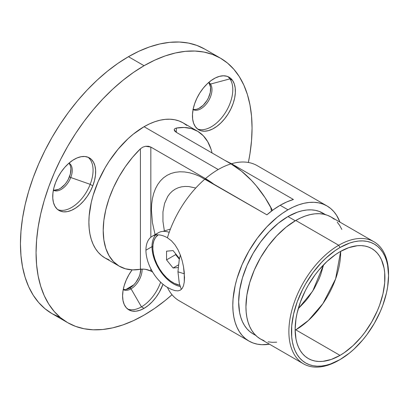 <?xml version="1.0" encoding="UTF-8"?>
<svg xmlns="http://www.w3.org/2000/svg" width="409" height="409" viewBox="0 0 409 409"><rect width="100%" height="100%" fill="white"/><g stroke="black" fill="none" stroke-linecap="round" stroke-linejoin="round"><path stroke-width="0.61" d="M128.446 288.074A130.65 75.43 120 0 0 133.907 284.736L125.916 289.495A130.65 75.43 120 0 0 128.446 288.074L129.075 288.437L128.446 288.074M193.135 109.331A15.639 9.029 120 0 0 207.02 100.44A15.639 9.029 120 0 0 209.188 83.324L210.492 84.075L229.914 78.871L232.517 80.374A30.363 17.531 -60 0 1 226.995 115.624A30.363 17.531 -60 0 1 198.743 129.796A30.363 17.531 -60 0 1 195.333 126.632L193.595 123.206L192.639 119.029L192.501 114.249L193.186 109.06L194.669 103.656L196.893 98.247L199.771 93.037L203.191 88.232L207.026 84.014L211.121 80.542L215.328 77.955L219.48 76.35L223.421 75.788L226.995 76.289L230.068 77.838L232.517 80.374L234.255 83.794L235.211 87.976L235.349 92.756L234.664 97.945L233.181 103.349L230.957 108.758L228.079 113.968L224.659 118.774L220.824 122.991L216.729 126.463L212.522 129.05L208.37 130.655L204.428 131.217L200.855 130.716L197.782 129.167L195.333 126.632A30.363 17.531 -60 0 1 200.855 91.381A30.363 17.531 -60 0 1 229.106 77.209A30.363 17.531 -60 0 1 232.517 80.374L229.914 78.871A30.363 17.531 120 0 0 227.747 76.555A30.363 17.531 -60 0 1 229.914 78.871L210.492 84.075A15.639 9.029 120 0 0 208.733 82.444L208.733 82.444A15.639 9.029 -60 0 1 210.492 84.075L209.188 83.324A15.639 9.029 120 0 0 208.575 82.582M57.771 209.623A30.363 17.531 120 0 0 90.19 184.331L92.792 185.834A30.363 17.531 -60 0 1 59.014 210.466A30.363 17.531 -60 0 1 55.604 182.511L58.058 177.148L61.125 172.051L64.699 167.424L68.64 163.436L72.792 160.246L76.999 157.976L81.1 156.713L84.929 156.509L88.354 157.363L91.227 159.249L93.451 162.092L94.934 165.783L95.619 170.185L95.481 175.118L94.525 180.405L92.792 185.834L90.338 191.202L87.265 196.294L83.692 200.926L79.755 204.914L75.599 208.099L71.396 210.369L67.296 211.632L63.461 211.842L60.041 210.988L57.163 209.101L54.939 206.254L53.456 202.562L52.771 198.166L52.909 193.227L53.865 187.941L55.604 182.511A30.363 17.531 -60 0 1 89.377 157.879A30.363 17.531 -60 0 1 92.792 185.834L90.19 184.331A30.363 17.531 -60 0 1 57.771 209.623M53.364 190.205A15.639 9.029 120 0 0 70.762 177.516L90.19 184.331L70.762 177.516A15.639 9.029 -60 0 1 53.364 190.205L53.364 190.205M123.267 289.393A15.639 9.029 120 0 0 129.75 288.074L131.049 288.826L141.458 306.857L144.06 308.36L148.247 305.462L152.276 301.73L155.987 297.292L159.244 292.333L163.002 284.296A30.363 17.531 -60 0 1 144.06 308.36L141.458 306.857A30.363 17.531 120 0 0 160.619 282.179A30.363 17.531 -60 0 1 141.458 306.857L131.049 288.826A15.639 9.029 120 0 0 142.097 269.112A15.639 9.029 -60 0 1 131.049 288.826L129.75 288.074A15.639 9.029 120 0 0 140.803 269.219M67.695 322.686L52.081 313.667L44.964 308.708L38.65 302.527L33.201 295.175L28.671 286.729L25.102 277.266L22.526 266.883L20.971 255.676L20.45 243.754L20.971 231.228L22.526 218.227L25.102 204.868L28.671 191.284L33.201 177.603L38.65 163.963L44.964 150.486L52.081 137.312L59.934 124.556L68.446 112.352L77.536 100.813L87.117 90.046L97.097 80.164L107.378 71.258L117.864 63.405L128.446 56.698A152.731 88.18 120 0 1 204.812 49.131L196.959 45.445L188.447 43.073L179.357 42.03L169.776 42.326L159.796 43.968L149.515 46.928L139.034 51.186L128.446 56.698L144.06 65.711L133.477 72.424L122.991 80.271L112.71 89.177L102.731 99.065L93.15 109.827L84.06 121.366L75.547 133.574L67.695 146.325L60.578 159.5L54.264 172.976L48.814 186.616L44.284 200.298L40.716 213.881L38.139 227.24L36.585 240.241L36.064 252.767L36.585 264.689L38.139 275.896L40.716 286.28L44.284 295.743L48.814 304.189L54.264 311.54L60.578 317.727L67.695 322.686L75.547 326.367L84.06 328.744L93.15 329.787L102.731 329.485L112.71 327.849L122.991 324.889L133.477 320.63L144.06 315.119L154.648 308.406L165.129 300.559L172.025 294.72A152.731 88.18 -60 0 1 144.06 315.119A152.731 88.18 -60 0 1 67.695 322.686A152.731 88.18 -60 0 1 44.284 200.298A152.731 88.18 -60 0 1 144.06 65.711L128.446 56.698A152.731 88.18 120 0 0 28.671 191.284A152.731 88.18 120 0 0 52.081 313.667L59.934 317.353M140.42 148.81L140.42 269.28L140.42 148.81L132.582 157.25L125.369 166.688L118.942 176.887L113.462 187.613L109.055 198.6L105.829 209.592L103.866 220.318L103.206 230.528L103.866 239.976L105.829 248.437L109.055 255.702L113.462 261.607L118.942 265.998L125.369 268.779L132.582 269.884L142.741 269.102L145.532 269.321L150.829 271.024L150.829 268.754L150.829 271.024L152.664 272.087L149.689 270.456L146.984 269.597L144.101 269.158L140.42 269.28A78.022 45.046 -60 0 1 119.362 266.249A78.022 45.046 -60 0 1 140.42 148.81L142.736 147.179L145.527 146.279L148.38 146.243L150.829 147.066L205.476 178.615A78.022 45.046 -60 0 1 218.227 169.531L144.06 126.708A78.022 45.046 120 0 0 93.088 195.461A78.022 45.046 120 0 0 105.052 257.982L101.417 255.451L98.191 252.292L95.404 248.534L93.088 244.219L91.268 239.388L89.949 234.081L89.157 228.355L88.891 222.266L89.157 215.87L91.268 202.404L93.088 195.461L98.191 181.504L105.052 167.889L109.06 161.376L118.053 149.249L128.048 138.697L133.298 134.147L144.06 126.708L218.227 169.531A78.022 45.046 -60 0 1 230.978 163.891L176.33 132.342L174.709 131.044L174.173 129.745L174.761 128.692L176.33 128.073A78.022 45.046 -60 0 1 197.383 131.11A78.022 45.046 -60 0 1 212.051 152.966M53.405 190.001A15.639 9.029 120 0 0 69.464 176.765L70.762 177.516L69.464 176.765A15.639 9.029 120 0 0 68.845 163.252M131.049 288.826A15.639 9.029 -60 0 1 123.227 289.603L123.227 289.603A15.639 9.029 120 0 0 131.049 288.826M69.003 163.114L69.003 163.114A15.639 9.029 -60 0 1 70.762 177.516A15.639 9.029 120 0 0 69.003 163.114M210.492 84.075A15.639 9.029 -60 0 1 207.644 102.235A15.639 9.029 -60 0 1 193.094 109.535L193.094 109.535A15.639 9.029 120 0 0 207.644 102.235A15.639 9.029 120 0 0 210.492 84.075M197.383 131.11L183.074 122.848A78.022 45.046 120 0 0 144.06 126.708L149.469 123.896L154.822 121.718L160.077 120.205L165.175 119.372L170.067 119.218L174.709 119.75L179.06 120.962L183.074 122.848L186.708 125.379M144.06 65.711A152.731 88.18 -60 0 1 220.425 58.144A152.731 88.18 -60 0 1 248.375 162.475L249.981 153.59L251.54 140.589L252.056 128.063L251.54 116.141L249.981 104.934L247.409 94.551L243.836 85.087L239.306 76.641L233.856 69.29L227.542 63.104L220.425 58.144L212.573 54.463L204.06 52.086L194.97 51.043L185.389 51.34L175.41 52.981L165.129 55.941L154.648 60.2L144.06 65.711M132.117 269.863A30.363 17.531 -60 0 0 128.881 309.864L128.881 309.864A30.363 17.531 -60 0 0 144.06 308.36L139.873 310.298L135.844 311.213L132.133 311.065L128.881 309.864L126.212 307.645L124.224 304.506L123.002 300.559L122.593 295.963L123.002 290.886L124.224 285.533L126.212 280.099L128.881 274.802L132.133 269.843M109.06 259.863L105.052 257.982L119.362 266.249M210.916 148.922L207.69 141.652L203.288 135.752L197.803 131.355L191.381 128.574L184.162 127.475L176.33 128.073L176.33 132.342L174.173 129.745L174.761 128.692L176.33 128.073L176.33 132.342L230.978 163.891A78.022 45.046 120 0 0 218.227 169.531A78.022 45.046 120 0 0 205.476 178.615L213.784 184.157A75.91 43.824 60 0 0 205.476 178.615L150.829 147.066L150.829 237.256L150.829 147.066L145.527 146.279L142.736 147.179M272.471 210.507L265.032 197.619L256.279 185.819L251.52 180.471L241.448 171.131L230.978 163.891A75.91 43.824 -120 0 1 272.414 210.395M141.458 306.857A30.363 17.531 -60 0 1 127.634 309.015A30.363 17.531 120 0 0 141.458 306.857M88.022 157.225A30.363 17.531 -60 0 1 90.19 184.331A30.363 17.531 120 0 0 88.022 157.225M229.914 78.871A30.363 17.531 -60 0 1 225.108 113.042A30.363 17.531 -60 0 1 197.501 128.947A30.363 17.531 120 0 0 225.114 113.042A30.363 17.531 120 0 0 229.914 78.871M123.605 289.47L125.517 289.546L127.593 289.076L131.908 286.586L133.978 284.659L135.89 282.374L138.942 277.092L139.965 274.291L140.808 268.918M54.356 190.165L58.441 189.408L60.609 188.237L64.775 184.541L66.616 182.153L68.201 179.531L70.358 173.968L70.921 168.702L70.568 166.437M192.879 109.259L194.72 109.515L196.749 109.229L198.886 108.4L203.166 105.282L206.903 100.629L208.386 97.945L210.298 92.378L210.579 87.24L209.188 83.324M340.661 251.346L335.6 278.943L322.916 303.626L308.447 320.421L295.779 329.843A11.043 6.375 60 0 1 295.124 329.434A11.043 6.375 -120 0 0 295.779 329.843A63.482 36.652 120 0 0 340.661 251.346M298.233 308.723L312.706 291.116L323.606 264.776L320.676 274.802L318.805 279.49L314.194 288.642L308.57 297.21L305.451 301.172L298.233 308.723M334.301 219.26L331.014 216.974L327.389 215.272L323.463 214.178L319.271 213.692L314.848 213.83L310.242 214.587L305.497 215.957L300.661 217.92L295.779 220.461L338.713 245.252L340.017 247.506A68.635 39.627 -60 0 1 388.55 275.528A68.635 39.627 -60 0 1 340.017 359.588L349.485 353.049L354.107 349.046L362.895 339.767L366.98 334.577L374.337 323.361L380.37 311.387L382.819 305.257L386.459 293.002L387.62 287L388.55 275.528L387.62 265.134L386.459 260.467L384.854 256.213L382.819 252.419L380.37 249.117L377.533 246.336L374.337 244.107L370.805 242.45L366.98 241.382L362.895 240.916L358.591 241.049L354.107 241.785L349.485 243.115L340.017 247.506L335.257 250.523L325.927 258.053L321.443 262.496L313.054 272.517L305.697 283.734L302.502 289.654L297.215 301.842L293.575 314.097L291.714 325.942L291.714 336.929L292.415 341.965L293.575 346.633L295.175 350.881L297.215 354.68L299.664 357.982L302.502 360.764L305.697 362.988L309.23 364.644L313.054 365.712L317.139 366.183L321.443 366.05L325.927 365.314L330.549 363.979L340.017 359.593A68.635 39.627 -60 0 1 291.484 331.571A68.635 39.627 -60 0 1 340.017 247.506L338.713 245.252A70.476 40.69 120 0 0 288.882 331.571A70.476 40.69 120 0 0 338.713 360.339A70.476 40.69 -60 0 1 303.478 363.831A70.476 40.69 -60 0 1 292.675 307.358A70.476 40.69 -60 0 1 338.713 245.252L295.779 220.461A70.476 40.69 120 0 0 249.735 282.568A70.476 40.69 120 0 0 260.538 339.041L264.163 340.743M340.017 251.714A63.482 36.652 -60 0 1 371.761 248.57A63.482 36.652 -60 0 1 381.49 299.439A63.482 36.652 -60 0 1 340.017 355.385L295.779 329.843L340.017 355.385L331.259 359.445L322.839 361.357L318.856 361.479L315.078 361.045L311.54 360.058L308.274 358.529L305.313 356.469L302.691 353.897L300.426 350.84L298.544 347.328L297.057 343.396L295.988 339.081L295.124 329.465L295.988 318.856L297.057 313.304L300.426 301.97L305.313 290.697L308.274 285.221L315.078 274.848L318.856 270.052L326.985 261.469L335.615 254.505L340.017 251.714L348.775 247.655L357.195 245.743L361.178 245.615L364.956 246.049L368.494 247.036L371.761 248.57L374.716 250.63L377.343 253.202L379.608 256.259L381.49 259.766L384.046 268.018L384.69 272.675L384.69 282.839L382.972 293.795L379.608 305.124L377.343 310.799L371.761 321.873L364.956 332.251L361.178 337.047L353.049 345.631L344.419 352.594L340.017 355.385A63.482 36.652 -60 0 1 308.274 358.529A63.482 36.652 -60 0 1 298.544 307.655A63.482 36.652 -60 0 1 340.017 251.714M325.569 214.679L322.839 213.104A69.74 40.266 120 0 0 287.972 216.555L295.257 220.763L287.972 216.555A69.74 40.266 120 0 0 242.409 278.013A69.74 40.266 120 0 0 253.099 333.897L249.848 331.633L246.964 328.81L244.48 325.452L242.409 321.597L240.778 317.277L239.602 312.532L238.657 301.97L239.602 290.313L242.409 278.013L246.964 265.538L253.099 253.365L260.574 241.97L269.096 231.785L278.35 223.207L287.972 216.555L297.588 212.097L302.287 210.742L306.842 209.996L311.218 209.858L315.37 210.333L319.255 211.422L325.017 214.526M155.563 235.063A30.363 17.531 -120 0 0 152 246.683A30.363 17.531 -120 0 0 180.211 286.504A30.363 17.531 60 0 1 152 246.683L152.833 246.683L152 246.683A30.363 17.531 60 0 1 169.203 232.317A30.363 17.531 -120 0 0 158.288 232.782L152.225 236.279A30.363 17.531 60 0 1 167.409 237.782L171.468 240.819L175.016 244.868L177.976 249.694L180.369 255.088L182.199 260.819L183.493 266.617L184.525 277.481L184.27 282.036L183.493 285.727L182.194 288.437L180.364 290.155L177.971 290.871L175.006 290.615L171.453 289.419L167.409 287.363A30.363 17.531 60 0 1 145.936 250.18L152 246.683L145.936 250.18A30.363 17.531 60 0 1 152.225 236.279M182.194 288.437L180.364 290.155L177.971 290.871L175.006 290.615L171.453 289.419L167.409 287.363A78.022 45.046 120 0 0 179.219 300.804L248.958 341.07A78.022 45.046 -60 0 1 237 278.549A78.022 45.046 -60 0 1 287.972 209.797L280.165 205.287A78.022 45.046 120 0 0 266.893 214.822L204.955 179.065A78.022 45.046 120 0 0 167.409 237.782L171.468 240.819L175.016 244.868L177.976 249.694L180.369 255.088L182.199 260.819L183.493 266.617L184.27 272.271L184.27 282.036M269.47 344.199A78.022 45.046 -60 0 1 248.958 341.07L252.972 342.952L257.317 344.163L261.964 344.695L269.47 344.199M180.349 255.032L179.29 259.342L177.951 271.811L184.398 273.825L177.951 271.811L179.29 283.33L181.33 289.439M270.876 207.905L271.423 211.136M326.98 205.931L257.235 165.665A78.022 45.046 120 0 0 231.499 163.738L293.437 199.495A78.022 45.046 120 0 0 280.165 205.287L287.972 209.797A78.022 45.046 -60 0 1 326.98 205.931A78.022 45.046 -60 0 1 339.945 222.128L336.627 215.379L333.841 211.622L330.615 208.462L326.98 205.931L322.967 204.05L318.621 202.833L313.979 202.302L309.081 202.455L303.984 203.293L298.734 204.807L293.376 206.98L287.972 209.797L282.563 213.222L277.205 217.235L266.857 226.831L257.317 238.227L248.958 250.978L242.097 264.592L237 278.549L235.175 285.487L233.064 298.953L232.803 305.349L233.064 311.443L233.861 317.169L235.175 322.471L237 327.307L239.316 331.622L242.097 335.375L245.323 338.534L248.958 341.07M255.426 335.073L253.099 333.897L255.824 335.472M225.016 160.451L231.499 163.738L293.437 199.495L286.847 201.898L280.165 205.287L273.478 209.618L266.893 214.822L199.704 176.33L194.51 174.219L189.413 172.751L184.464 171.938L179.715 171.79L175.205 172.307L170.982 173.488L167.092 175.313L163.559 177.772L160.43 180.839L157.731 184.485L155.481 188.672L153.712 193.36L152.434 198.513L151.662 204.071L151.407 209.981L152.434 222.639L155.088 234.628M164.3 230.507L162.956 221.427L162.956 211.872L164.571 203.437L167.736 196.438L169.868 193.564L172.332 191.146L175.113 189.209L178.181 187.772L181.509 186.841L185.062 186.432L188.805 186.55L195.758 188.028M170.42 229.035L163.079 231.382M388.55 275.528L388.55 274.025A70.476 40.69 120 0 0 338.713 245.252A70.476 40.69 -60 0 1 373.954 241.76L331.014 216.974A70.476 40.69 120 0 0 295.779 220.461L286.055 227.179L276.704 235.855L268.089 246.146L260.538 257.66L254.342 269.96L249.735 282.568L246.898 295.001L245.942 306.781L246.182 312.282L246.898 317.45L248.089 322.246L249.735 326.612L251.826 330.508L254.342 333.897L257.256 336.755L260.538 339.041L303.478 363.831M268.089 341.837L272.287 342.318L276.704 342.18M341.817 229.403L339.726 225.507L337.215 222.113M373.954 241.76A70.476 40.69 -60 0 1 388.545 274.782M295.129 330.211A63.482 36.652 120 0 0 295.779 329.843L295.129 330.211M178.917 258.687L179.295 258.324L178.917 258.687L175.655 254.628L166.545 259.884L166.545 251.177L173.079 250.594L179.464 258.539L173.079 250.594L166.545 251.177L166.545 259.884L173.079 268.013L166.545 259.884L175.655 254.628L175.655 253.8L175.655 254.628L179.326 259.173L176.821 255.252L178.917 258.687M162.946 273.713A28.65 16.544 60 0 1 158.155 234.863L155.532 237.476L153.891 240.707L152.992 244.654L152.859 249.158L153.508 254.061L154.909 259.158L157.005 264.265L159.72 269.178L162.946 273.713L166.565 277.696L170.43 280.968L174.403 283.411L179.817 285.252A28.65 16.544 60 0 1 162.946 273.713M178.109 267.563L173.079 268.013L178.109 267.563M178.365 264.96L173.079 268.013L178.365 264.96M204.812 49.131L220.425 58.144"/></g></svg>
